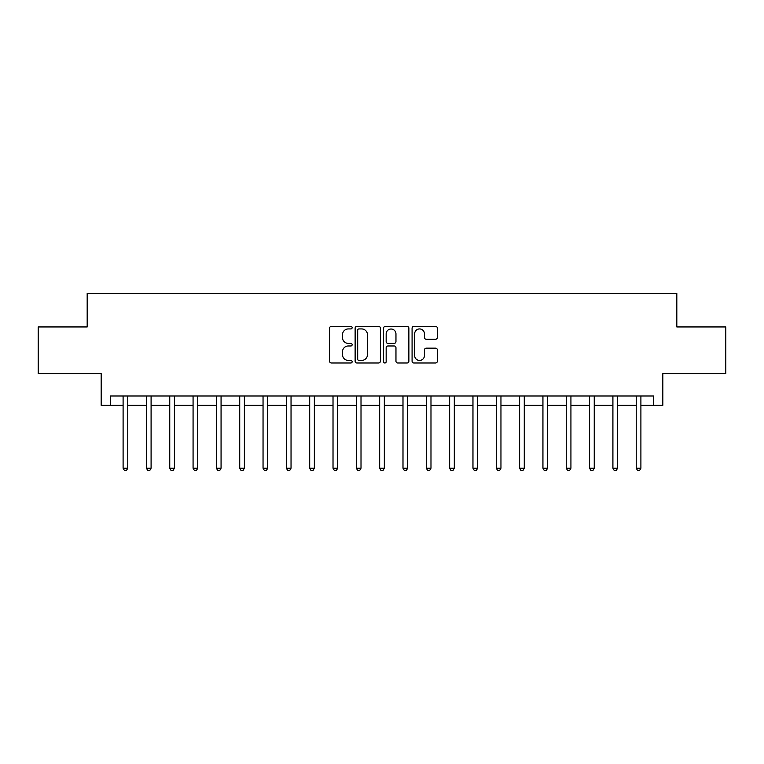 <?xml version="1.0" encoding="UTF-8"?>
<svg xmlns="http://www.w3.org/2000/svg" width="764" height="764" viewBox="0 0 764 764"><rect width="100%" height="100%" fill="white"/><g stroke="black" fill="none" stroke-linecap="round" stroke-linejoin="round"><path stroke-width="1.15" d="M352.147 327.651A1.28 1.28 0 0 0 350.867 326.362L331.404 326.362A1.834 1.834 0 0 0 329.57 328.195L329.57 361.162A1.834 1.834 0 0 0 331.404 362.995L350.867 362.995A1.28 1.28 0 0 0 352.147 361.716A1.28 1.28 0 0 0 350.867 360.436L348.346 360.436A5.864 5.864 0 0 1 342.482 354.572L342.482 351.822A5.864 5.864 0 0 1 348.346 345.968L350.867 345.968A1.28 1.28 0 0 0 352.147 344.679A1.28 1.28 0 0 0 350.867 343.399L348.346 343.399A5.864 5.864 0 0 1 342.482 337.535L342.482 334.794A5.864 5.864 0 0 1 348.346 328.931L350.867 328.931A1.28 1.28 0 0 0 352.147 327.651M435.528 339.273A1.834 1.834 0 0 0 437.361 337.449L437.361 328.195A1.834 1.834 0 0 0 435.528 326.362L413.916 326.362A1.834 1.834 0 0 0 412.082 328.195L412.082 361.162A1.834 1.834 0 0 0 413.916 362.995L435.528 362.995A1.834 1.834 0 0 0 437.361 361.162L437.361 349.988A1.834 1.834 0 0 0 435.528 348.164L426.274 348.164A1.834 1.834 0 0 0 424.45 349.988L424.45 355.537A4.899 4.899 0 0 1 419.551 360.436A4.899 4.899 0 0 1 414.651 355.537L414.651 333.83A4.899 4.899 0 0 1 419.551 328.931A4.899 4.899 0 0 1 424.45 333.83L424.45 337.449A1.834 1.834 0 0 0 426.274 339.273L435.528 339.273M110.503 405.321L110.503 395.991L653.497 395.991L653.497 405.321L662.827 405.321L662.827 373.606L725.8 373.606L725.8 326.954L676.818 326.954L676.818 293.366L87.182 293.366L87.182 326.954L38.2 326.954L38.2 373.606L101.173 373.606L101.173 405.321L123.1 405.321M380.396 328.195A1.834 1.834 0 0 0 378.562 326.362L356.95 326.362A1.834 1.834 0 0 0 355.126 328.195L355.126 361.162A1.834 1.834 0 0 0 356.95 362.995L378.562 362.995A1.834 1.834 0 0 0 380.396 361.162L380.396 328.195M385.438 326.362L407.05 326.362A1.834 1.834 0 0 1 408.874 328.195L408.874 361.162A1.834 1.834 0 0 1 407.05 362.995L397.796 362.995A1.834 1.834 0 0 1 395.962 361.162L395.962 347.792A1.834 1.834 0 0 0 394.138 345.968L387.997 345.968A1.834 1.834 0 0 0 386.164 347.792L386.164 361.716A1.28 1.28 0 0 1 384.884 362.995A1.28 1.28 0 0 1 383.604 361.716L383.604 328.195A1.834 1.834 0 0 1 385.438 326.362M127.769 405.321L146.421 405.321M151.091 405.321L169.751 405.321M174.412 405.321L193.072 405.321M197.742 405.321L216.393 405.321M221.063 405.321L239.724 405.321M244.385 405.321L263.045 405.321M267.715 405.321L286.366 405.321M291.036 405.321L309.697 405.321M314.357 405.321L333.018 405.321M337.688 405.321L356.339 405.321M361.009 405.321L379.67 405.321M384.33 405.321L402.991 405.321M407.661 405.321L426.312 405.321M430.982 405.321L449.643 405.321M454.303 405.321L472.964 405.321M477.634 405.321L496.285 405.321M500.955 405.321L519.615 405.321M524.276 405.321L542.937 405.321M547.607 405.321L566.258 405.321M570.928 405.321L589.588 405.321M594.249 405.321L612.909 405.321M617.579 405.321L636.231 405.321M640.9 405.321L653.497 405.321M358.965 328.931A1.28 1.28 0 0 0 357.686 330.21L357.686 359.147A1.28 1.28 0 0 0 358.965 360.436L361.62 360.436A5.864 5.864 0 0 0 367.484 354.572L367.484 334.794A5.864 5.864 0 0 0 361.62 328.931L358.965 328.931M395.962 333.925A4.899 4.899 0 0 0 391.063 329.026A4.899 4.899 0 0 0 386.164 333.925L386.164 341.565A1.834 1.834 0 0 0 387.997 343.399L394.138 343.399A1.834 1.834 0 0 0 395.962 341.565L395.962 333.925M127.999 395.991L127.903 396.229A1.862 1.862 90 0 0 127.769 396.927L127.769 468.208L123.1 468.208L123.1 396.927A1.862 1.862 90 0 0 122.966 396.229L122.87 395.991M127.769 468.208L126.366 470.634L124.503 470.634L123.1 468.208M151.32 395.991L151.224 396.229A1.862 1.862 90.2 0 0 151.091 396.927L151.091 468.208L146.421 468.208L146.421 396.927A1.862 1.862 90.2 0 0 146.287 396.229L146.191 395.991M151.091 468.208L149.687 470.634L147.824 470.634L146.421 468.208M174.641 395.991L174.545 396.229A1.862 1.862 90.2 0 0 174.412 396.927L174.412 468.208L169.751 468.208L169.751 396.927A1.862 1.862 90.2 0 0 169.618 396.229L169.522 395.991M174.412 468.208L173.017 470.634L171.146 470.634L169.751 468.208M197.971 395.991L197.876 396.229A1.862 1.862 90.2 0 0 197.742 396.927L197.742 468.208L193.072 468.208L193.072 396.927A1.862 1.862 90.2 0 0 192.939 396.229L192.843 395.991M197.742 468.208L196.338 470.634L194.476 470.634L193.072 468.208M221.293 395.991L221.197 396.229A1.862 1.862 90.2 0 0 221.063 396.927L221.063 468.208L216.393 468.208L216.393 396.927A1.862 1.862 90.2 0 0 216.26 396.229L216.164 395.991M221.063 468.208L219.66 470.634L217.797 470.634L216.393 468.208M244.614 395.991L244.518 396.229A1.862 1.862 90.2 0 0 244.385 396.927L244.385 468.208L239.724 468.208L239.724 396.927A1.862 1.862 90.2 0 0 239.59 396.229L239.495 395.991M244.385 468.208L242.99 470.634L241.118 470.634L239.724 468.208M267.944 395.991L267.849 396.229A1.862 1.862 90.2 0 0 267.715 396.927L267.715 468.208L263.045 468.208L263.045 396.927A1.862 1.862 90.2 0 0 262.911 396.229L262.816 395.991M267.715 468.208L266.311 470.634L264.449 470.634L263.045 468.208M291.265 395.991L291.17 396.229A1.862 1.862 90.2 0 0 291.036 396.927L291.036 468.208L286.366 468.208L286.366 396.927A1.862 1.862 90.2 0 0 286.233 396.229L286.137 395.991M291.036 468.208L289.632 470.634L287.77 470.634L286.366 468.208M314.587 395.991L314.491 396.229A1.862 1.862 90.2 0 0 314.357 396.927L314.357 468.208L309.697 468.208L309.697 396.927A1.862 1.862 90.2 0 0 309.563 396.229L309.468 395.991M314.357 468.208L312.963 470.634L311.091 470.634L309.697 468.208M337.917 395.991L337.822 396.229A1.862 1.862 90.2 0 0 337.688 396.927L337.688 468.208L333.018 468.208L333.018 396.927A1.862 1.862 90.2 0 0 332.884 396.229L332.789 395.991M337.688 468.208L336.284 470.634L334.422 470.634L333.018 468.208M361.238 395.991L361.143 396.229A1.862 1.862 90.2 0 0 361.009 396.927L361.009 468.208L356.339 468.208L356.339 396.927A1.862 1.862 90.2 0 0 356.205 396.229L356.11 395.991M361.009 468.208L359.605 470.634L357.743 470.634L356.339 468.208M384.559 395.991L384.464 396.229A1.862 1.862 90.2 0 0 384.33 396.927L384.33 468.208L379.67 468.208L379.67 396.927A1.862 1.862 90.2 0 0 379.536 396.229L379.441 395.991M384.33 468.208L382.936 470.634L381.064 470.634L379.67 468.208M407.89 395.991L407.795 396.229A1.862 1.862 90.2 0 0 407.661 396.927L407.661 468.208L402.991 468.208L402.991 396.927A1.862 1.862 90.2 0 0 402.857 396.229L402.762 395.991M407.661 468.208L406.257 470.634L404.395 470.634L402.991 468.208M431.211 395.991L431.116 396.229A1.862 1.862 90.2 0 0 430.982 396.927L430.982 468.208L426.312 468.208L426.312 396.927A1.862 1.862 90.2 0 0 426.178 396.229L426.083 395.991M430.982 468.208L429.578 470.634L427.716 470.634L426.312 468.208M454.532 395.991L454.437 396.229A1.862 1.862 90.2 0 0 454.303 396.927L454.303 468.208L449.643 468.208L449.643 396.927A1.862 1.862 90.2 0 0 449.509 396.229L449.413 395.991M454.303 468.208L452.909 470.634L451.037 470.634L449.643 468.208M477.863 395.991L477.767 396.229A1.862 1.862 90.2 0 0 477.634 396.927L477.634 468.208L472.964 468.208L472.964 396.927A1.862 1.862 90.2 0 0 472.83 396.229L472.735 395.991M477.634 468.208L476.23 470.634L474.368 470.634L472.964 468.208M501.184 395.991L501.089 396.229A1.862 1.862 90.2 0 0 500.955 396.927L500.955 468.208L496.285 468.208L496.285 396.927A1.862 1.862 90.2 0 0 496.151 396.229L496.056 395.991M500.955 468.208L499.551 470.634L497.689 470.634L496.285 468.208M524.505 395.991L524.41 396.229A1.862 1.862 90.2 0 0 524.276 396.927L524.276 468.208L519.615 468.208L519.615 396.927A1.862 1.862 90.2 0 0 519.482 396.229L519.386 395.991M524.276 468.208L522.882 470.634L521.01 470.634L519.615 468.208M547.836 395.991L547.74 396.229A1.862 1.862 90.2 0 0 547.607 396.927L547.607 468.208L542.937 468.208L542.937 396.927A1.862 1.862 90.2 0 0 542.803 396.229L542.707 395.991M547.607 468.208L546.203 470.634L544.34 470.634L542.937 468.208M571.157 395.991L571.061 396.229A1.862 1.862 90.2 0 0 570.928 396.927L570.928 468.208L566.258 468.208L566.258 396.927A1.862 1.862 90.2 0 0 566.124 396.229L566.029 395.991M570.928 468.208L569.524 470.634L567.662 470.634L566.258 468.208M594.478 395.991L594.382 396.229A1.862 1.862 90.2 0 0 594.249 396.927L594.249 468.208L589.588 468.208L589.588 396.927A1.862 1.862 90.2 0 0 589.455 396.229L589.359 395.991M594.249 468.208L592.854 470.634L590.983 470.634L589.588 468.208M617.809 395.991L617.713 396.229A1.862 1.862 90.2 0 0 617.579 396.927L617.579 468.208L612.909 468.208L612.909 396.927A1.862 1.862 90.2 0 0 612.776 396.229L612.68 395.991M617.579 468.208L616.176 470.634L614.313 470.634L612.909 468.208M641.13 395.991L641.034 396.229A1.862 1.862 90.2 0 0 640.9 396.927L640.9 468.208L636.231 468.208L636.231 396.927A1.862 1.862 90.2 0 0 636.097 396.229L636.001 395.991M640.9 468.208L639.497 470.634L637.634 470.634L636.231 468.208"/></g></svg>
